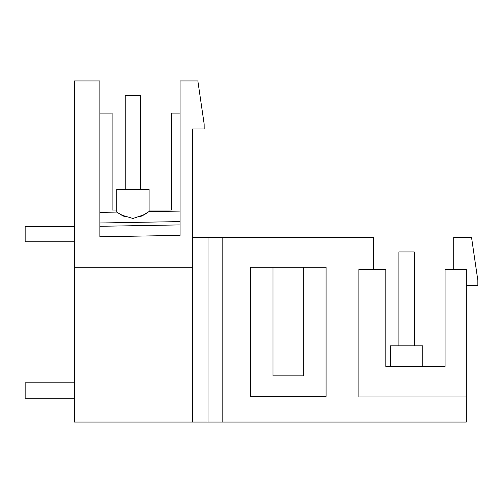 <?xml version="1.0" encoding="UTF-8"?>
<svg xmlns="http://www.w3.org/2000/svg" width="503" height="503" viewBox="0 0 503 503"><rect width="100%" height="100%" fill="white"/><g stroke="black" fill="none" stroke-linecap="round" stroke-linejoin="round"><path stroke-width="0.75" d="M466.306 396.961L358.865 396.961L358.865 269.507L385.801 269.507L385.801 366.404L445.061 366.404L445.061 269.507L466.306 269.507L466.306 422.048L192.624 422.048L192.624 128.975L204.18 128.975L204.143 123.895L197.855 80.952L180.049 80.952L180.049 235.379L99.871 236.775L99.871 80.952L99.871 212.392L116.727 212.096L99.871 212.392L116.727 212.096L121.525 215.095L132.962 218.465L144.298 214.687L149.07 211.537L149.07 189.468L149.07 211.537L142.204 215.844M124.122 216.416L120.462 214.492M140.595 216.611L149.07 211.537L180.049 211.109M99.871 222.992L180.049 221.59L180.049 221.245M180.049 221.59L180.049 144.826M192.624 422.048L74.406 422.048L74.406 80.952L99.871 80.952L86.874 80.952M149.07 210.015L171.378 210.015L171.378 113.118L180.049 113.118M116.727 210.015L112.119 210.015L112.119 113.118L99.871 113.118M373.553 269.507L373.553 237.341L192.624 237.341M453.731 269.507L453.731 237.341L471.537 237.341L477.85 280.441L477.85 285.364L466.306 285.364M422.753 366.404L422.753 345.857L422.753 366.404L422.753 345.857L422.753 366.404L422.753 345.857L390.41 345.857L390.41 366.404L390.41 345.857M99.871 226.3L180.049 224.904M74.406 267.2L192.624 267.2M99.871 212.392L99.871 80.952L99.871 212.392L116.727 212.096L116.727 189.468L149.07 189.468L149.07 211.537L149.07 189.468M222.175 422.048L222.175 237.341M208.016 422.048L208.016 237.341M272.972 267.2L250.651 267.2L250.651 396.364L326.076 396.364L326.076 267.2L272.972 267.2L272.972 375.873L303.755 375.873L303.755 267.2M145.455 213.976L142.028 215.932M117.57 212.668L125.203 216.881M116.727 212.096L116.727 189.468M398.885 345.857L398.885 251.959L414.277 251.959L414.277 345.857M74.406 398.194L25.15 398.194L25.15 382.802L74.406 382.802M125.203 189.468L125.203 95.57L140.595 95.57L140.595 189.468M74.406 241.805L25.15 241.805L25.15 226.413L74.406 226.413M149.07 211.537L180.049 210.996M140.595 236.064L180.049 235.379L140.595 236.064"/></g></svg>
